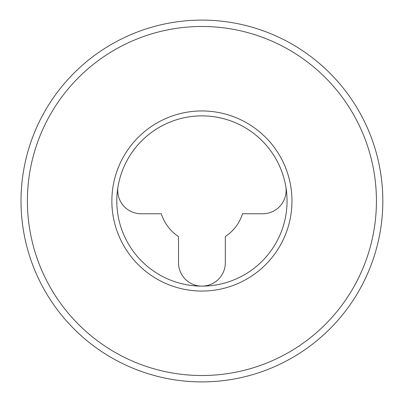 <?xml version="1.0" encoding="UTF-8"?>
<svg xmlns="http://www.w3.org/2000/svg" width="402" height="402" viewBox="0 0 402 402"><rect width="100%" height="100%" fill="white"/><g stroke="black" fill="none" stroke-linecap="round" stroke-linejoin="round"><path stroke-width="0.6" d="M287.048 201A85.129 85.129 0 0 1 159.353 274.722A85.129 85.129 0 0 1 159.353 127.278A85.129 85.129 0 0 1 287.048 201M291.963 201A90.043 90.043 0 0 1 156.896 278.983A90.043 90.043 0 0 1 156.896 123.017A90.043 90.043 0 0 1 291.963 201M201.92 26.487A174.513 174.513 0 0 1 353.051 288.259A174.513 174.513 0 0 1 50.783 288.259A174.513 174.513 0 0 1 201.92 26.487M201.92 20.1A180.9 180.9 0 0 0 21.02 201A180.9 180.9 0 0 0 252.948 374.553A180.9 180.9 0 0 0 201.92 20.1M201.904 286.129A23.411 23.411 0 0 1 178.508 262.717L178.508 236.547A42.567 42.567 0 0 1 161.313 213.769L141.122 213.769A23.411 23.411 0 0 1 118.062 186.322A85.129 85.129 0 0 1 285.772 186.322A23.411 23.411 0 0 1 262.712 213.769L242.522 213.769A42.567 42.567 0 0 1 225.326 236.547L225.326 262.717A23.411 23.411 0 0 1 201.93 286.129"/></g></svg>
